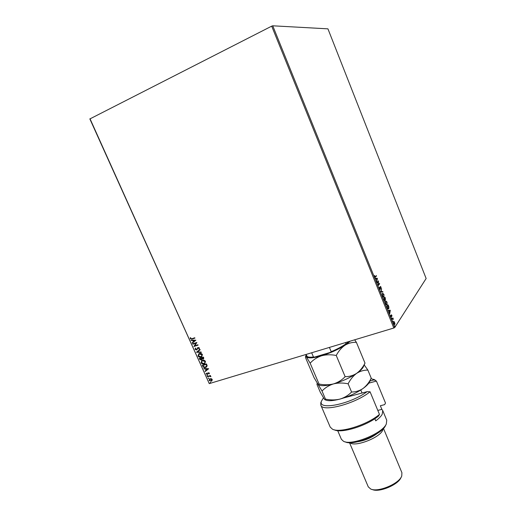 <?xml version="1.0" encoding="UTF-8"?>
<svg xmlns="http://www.w3.org/2000/svg" width="516" height="516" viewBox="0 0 516 516"><rect width="100%" height="100%" fill="white"/><g stroke="black" fill="none" stroke-linecap="round" stroke-linejoin="round"><path stroke-width="0.77" d="M211.328 378.673L212.257 379.466L211.786 380.976L211.244 381.227L209.103 380.421L209.573 378.905L211.328 378.673M207.368 376.435L210.418 375.506L210.122 375.99L210.915 376.751L209.619 376.209L207.529 376.79L207.368 376.435M209.373 373.049L209.244 373.861L209.012 373.191L208.322 373.036L207.406 374.429L206.194 373.958L206.277 373.113L207.232 374.081L208 372.758L209.373 373.049M202.814 366.315L202.337 365.251L206.503 363.941L207.155 365.773L206.394 367.082L205.632 367.431C204.452 367.856 203.517 367.482 202.814 366.315L202.491 365.199M199.266 358.433L203.433 357.098L203.73 357.749L203.472 359.001L202.091 358.994L201.35 360.058L199.679 359.349L199.266 358.433M196.48 352.241L199.982 349.409L200.156 349.796L197.499 351.944L201.169 352.041L201.337 352.428L196.48 352.241M192.861 344.198L192.707 343.843L196.867 342.463L194.803 345.804L197.905 344.785L198.067 345.139L193.906 346.507L195.957 343.172L192.861 344.198L192.861 343.791M191.984 338.69L194.758 337.767L194.919 338.122L192.107 339.057L190.269 338.696L190.352 337.664L190.752 337.735L190.694 338.554L191.984 338.69M89.997 118.719L209.251 383.62L89.861 118.944L271.693 26.155L272.738 25.8L327.937 28.844L426.139 278.505L394.74 327.518L393.818 328.015L271.693 26.155M209.251 383.62L393.818 328.015M195.854 340.205L192.384 343.127L192.21 342.74L193.326 341.824L192.745 340.521L191.197 340.489L191.023 340.102L195.854 340.205M195.061 349.351L195.506 348.016L195.841 348.236L195.474 349.184L196.615 349.532L198.105 347.442L199.453 347.945L199.144 349.074L198.763 348.874L199.021 348.081L198.286 347.79L196.622 349.958L195.061 349.351L195.519 348.029M199.421 353.525C200.595 353.118 201.595 353.46 202.42 354.563L201.659 356.769L201.034 357.059C199.853 357.459 198.86 357.104 198.054 355.995L198.828 353.795L199.421 353.525M202.498 360.368C203.672 359.962 204.671 360.31 205.491 361.413L204.768 363.587L204.104 363.89C202.923 364.283 201.93 363.928 201.124 362.825L201.866 360.658L202.498 360.368M208.645 368.701L205.162 371.526L204.987 371.139L206.11 370.256L205.529 368.972L203.988 368.921L203.814 368.534L208.645 368.701M207.161 375.235L207.535 375.771L206.948 375.635L207.161 375.235M208.374 377.925L208.748 378.454L208.154 378.325L208.374 377.925M210.341 382.298L210.721 382.827L210.122 382.698L210.341 382.298M394.114 321.533L394.966 323.648L394.675 324.654L393.766 323.777L393.643 321.629L394.114 321.533L394.108 321.913M391.973 319.275L392.87 317.933L393.411 319.333L392.766 318.817L392.128 319.668L391.973 319.275M391.786 315.179L391.96 316.127L391.405 315.16L391.347 316.998L390.612 315.489L391.218 316.579L391.244 314.773L391.612 315.231M387.355 307.846L386.865 306.646L388.129 304.892L388.896 306.955L388.767 308.961L387.355 307.846M383.756 298.945L385.039 297.235L385.497 299.577L385.033 299.461L384.949 300.789L383.756 298.945M380.924 291.946L381.563 288.631L381.26 291.579L382.756 291.579L382.93 292.011L380.924 291.946M377.248 282.858L377.086 282.458L378.428 280.852L378.486 284.651L379.473 283.452L379.634 283.845L378.305 285.471L378.247 281.665L377.248 282.858M375.403 276.628L376.299 275.589L376.461 275.989L375.332 277.253L374.442 275.473L374.822 276.479L375.403 276.628M272.738 25.8L394.74 327.518M377.402 278.324L376.764 281.652L376.803 280.162L376.209 278.698L375.558 278.672L375.384 278.234L377.428 278.388M379.557 288.689L379.376 287.16L380.202 288.941L380.331 286.386L380.956 286.993L381.137 288.27L380.479 286.806L380.357 289.341L379.557 288.689M382.466 293.314L383.943 294.391L383.917 297.442L382.595 296.197L382.466 293.314M385.568 301.009L387.039 302.054L387.013 305.137L385.71 303.911L385.568 301.009M390.283 310.226L389.728 313.728L389.161 310.742L388.367 310.355L390.309 310.29M391.554 317.895L391.792 318.578L391.554 317.895M392.779 320.92L393.011 321.61L392.779 320.92M394.772 325.854L395.004 326.544L394.772 325.854M376.074 275.854L376.461 275.989M376.164 276.086L375.132 277.273M377.138 278.485L376.416 278.704L376.796 280.149M375.429 278.343L377.106 278.421M376.693 279.891L377.093 278.737M378.163 281.162L378.17 281.684M379.247 283.723L379.634 283.845M379.337 283.942L378.267 285.251M377.183 282.684L378.247 281.665M380.189 288.947L380.086 289.405M382.756 291.579L381.26 291.579M382.459 291.675L382.595 292.011M382.556 293.217L383.188 293.656M384.014 296.719L384.078 297.293M383.065 297.055L383.659 297.055M382.595 293.649L382.233 293.978M383.917 296.894L383.82 294.584L382.749 293.598L382.717 296.01L383.917 296.894M384.826 297.526L384.955 297.848M385.323 299.203L385.226 299.641M384.852 300.331L385.033 300.712M384.052 299.68L384.872 300.318L384.53 298.532L383.833 299.151M384.562 298.616L385.336 299.183L385.071 297.809L384.414 298.564M384.362 298.448L384.743 298.558M385.071 297.809L384.659 298.351M383.865 299.222L384.233 299.622M384.53 298.532L384.046 299.164M385.678 300.899L386.297 301.344M387.11 304.414L387.181 304.975M386.168 304.75L386.755 304.75M385.71 301.331L385.349 301.654M387.019 304.575L386.916 302.247L385.865 301.286L385.839 303.718L387.019 304.575M388.709 308.375L388.767 308.961M387.8 308.755L388.329 308.749M387.587 308.375L388.606 308.562L388.161 305.466L386.942 306.839M388.161 305.466L387.155 306.865L387.793 308.31M388.393 310.426L389.986 310.316M389.799 311.838L389.999 310.684L389.354 310.729L389.625 311.896M391.154 315.237L391.212 314.837M390.909 316.676L391.502 316.598M392.663 318.243L393.031 318.327M392.47 318.907L392.044 319.449M394.663 324.1L394.811 324.519M394.05 324.332L394.456 324.254M394.65 324.125L394.579 322.532L393.908 321.92L393.876 323.609L394.65 324.125M194.893 338.07L192.236 338.96L190.269 338.696M190.404 338.599L190.436 337.677M192.345 342.637L193.326 341.824M193.461 341.721L192.745 340.521M192.874 340.425L191.197 340.489M193.687 341.534L194.99 340.463L193.236 340.534L193.687 341.534L194.861 340.566L193.236 340.534M198.041 345.088L193.906 346.507M193.997 346.32L195.957 343.172M196.093 343.069L192.997 344.095M196.957 349.248L197.551 347.829M199.24 348.945L198.763 348.874M198.892 348.771L199.021 348.081M199.15 347.978L198.286 347.79M197.08 349.687L196.622 349.958M196.757 349.854L195.196 349.248M200.156 349.796L197.499 351.944M201.292 352.318L196.512 352.299M201.962 356.543L201.034 357.059M201.163 356.949C199.982 357.349 198.989 356.995 198.183 355.885L198.054 355.995M198.183 355.885L198.666 353.899M201.633 356.279L202.124 354.608L199.711 353.77L198.976 354.176M200.872 356.704L201.375 356.479L201.995 354.711L199.099 354.099L198.473 355.847L200.872 356.704M203.652 358.859L203.169 359.142M203.298 359.033L202.091 358.994M201.82 359.781L201.35 360.058M201.479 359.949L199.679 359.349M199.808 359.239L199.428 358.381M201.517 359.504L201.53 358.046L199.853 358.646L201.188 359.704L201.685 358.91L201.401 358.156L199.853 358.646M203.317 358.601L203.298 357.485L201.827 358.02L203.001 358.788L203.169 357.588L201.827 358.02M205.065 363.348L204.104 363.89M204.233 363.78C203.052 364.173 202.059 363.819 201.253 362.716L201.124 362.825M201.253 362.716L201.711 360.761M204.729 363.09L205.2 361.452L202.788 360.607L202.027 361.032M203.943 363.535L204.478 363.29L205.071 361.561L202.659 360.716L202.137 360.955L201.543 362.677L203.943 363.535M206.671 366.863L205.632 367.431M205.761 367.321C204.581 367.747 203.646 367.373 202.943 366.205M206.316 366.612L206.806 365.599L206.361 364.315L202.923 365.47L203.62 366.76L205.478 367.082L206.677 365.715L206.239 364.425L202.923 365.47M208.664 368.753L205.162 371.526M205.284 371.41L205.116 371.036M205.529 368.972L206.11 370.256M205.658 368.863L203.988 368.921M207.651 369.043L206.155 368.882L206.471 369.972L207.651 369.043L206.026 368.992M209.315 373.732L208.89 373.739M209.019 373.623L209.012 373.191M209.135 373.074L208.445 372.978M207.819 374.177L207.406 374.429M207.535 374.313L206.194 373.958M206.323 373.848L206.329 373.126M207.613 373.797L207.632 373.442M207.755 373.326L207.858 372.887M207.555 375.706L206.948 375.635M210.541 375.79L210.122 375.99M210.934 376.615L210.515 376.68M210.625 376.39L209.619 376.209M209.748 376.093L207.529 376.79M208.761 378.396L208.154 378.325M211.992 380.795L211.244 381.227M211.373 381.118L209.103 380.421M209.225 380.305L209.49 378.97M211.683 380.524L212.005 379.466L210.373 378.899L209.773 379.254M211.083 380.879L211.882 379.576L209.844 379.202L209.477 380.311L211.083 380.879M210.728 382.769L210.122 382.698M345.546 342.56L346.043 343.753L346.5 343.746C342.327 346.771 336.954 349.648 330.382 352.37L314.586 357.078C311.503 357.536 309.329 357.485 308.058 356.917M347.971 341.824L346.5 343.746M311.664 352.763L313.457 356.982L314.586 357.078M330.382 352.37L331.201 351.686C337.142 349.164 342.089 346.52 346.043 343.753M329.408 347.423L331.201 351.686M305.982 354.479L307.323 356.614C308.458 357.24 310.503 357.362 313.457 356.982M323.455 397.797L321.526 401.035C317.121 410.788 350.067 404.402 367.07 391.663L344.056 397.855M320.817 405.118L330.195 427.055L332.472 429.196C339.76 433.434 367.244 424.913 379.466 414.406L370.062 391.773C355.389 403.789 322.358 412.484 320.817 405.118L320.791 402.686L321.507 401.113M370.062 391.773L367.07 391.663M385.633 425.371L385.568 425.507C381.943 434.524 352.815 446.288 345.191 441.844L345.107 441.819M337.703 430.654L341.392 439.31L343.533 441.296C351.557 445.998 382.498 433.492 386.316 423.971L386.748 420.237L382.73 410.536L381.859 409.369L377.802 410.413M383.201 428.712L382.704 430.241C379.583 437.929 354.66 447.372 349.932 442.702M349.513 442.689L368.276 486.852L370.733 489.033C377.957 492.664 399.287 483.698 401.751 475.997L401.912 472.714L383.485 428.409M373.474 379.337L376.416 381.066L385.504 403.06L384.62 404.634L380.357 405.737L381.859 409.369M374.842 418.715L375.738 420.863C378.97 418.476 381.143 416.238 382.246 414.167L382.73 410.536M379.466 414.406L378.557 416.019C366.741 425.9 341.205 433.717 334.22 429.789M369.901 381.034L374.177 379.86L371.101 378.57M374.177 379.86L376.416 381.066L368.798 383.149M376.88 433.756C371.197 437.897 364.889 440.548 357.949 441.709M401.061 477.332L400.997 477.461C398.7 484.601 379.015 492.877 372.307 489.516L372.171 489.478M371.223 378.17C369.14 382.453 366.386 385.91 362.974 388.535C366.812 385.775 369.082 383.356 369.791 381.279L371.223 378.17L367.889 370.114C363.935 370.024 360.187 371.107 356.653 373.352C349.9 377.847 342.179 381.369 333.484 383.91C338.128 382.769 343.011 382.737 348.132 383.807C350.351 379.408 353.189 375.919 356.653 373.352C360.665 370.553 363.006 368.147 363.657 366.141L364.993 363.109C362.877 367.366 360.097 370.778 356.653 373.352C353.118 375.609 349.28 376.719 345.139 376.674C341.94 380.06 338.057 382.472 333.484 383.91C328.84 385.046 324.022 385.078 319.03 384.014L318.533 384.826L317.979 384.233L314.083 377.667L305.504 357.569L305.601 356.356L306.304 356.84L310.155 363.187C313.212 359.787 317.024 357.324 321.591 355.782C326.228 354.557 331.117 354.46 336.245 355.479C338.515 351.138 341.411 347.732 344.94 345.256C348.545 343.108 352.363 342.134 356.388 342.327L354.666 339.812M364.993 363.109L356.388 342.327M345.139 376.674L336.245 355.479M319.03 384.014L310.155 363.187M325.267 399.874L325.422 399.932C328.157 401.171 332.988 400.9 339.909 399.107C344.488 397.713 348.377 395.353 351.583 392.025C355.679 392.005 359.478 390.844 362.974 388.535C356.292 393.121 348.603 396.643 339.909 399.107C335.265 400.197 330.446 400.197 325.461 399.107L324.945 399.765L324.293 399.036L320.294 392.237L316.966 384.439L317.108 383.543L317.979 384.233L322.023 391.031C325.093 387.735 328.911 385.362 333.484 383.91C326.37 385.826 321.507 386.174 318.894 384.962L318.849 384.942M350.274 341.134L344.94 345.256C338.064 349.584 330.285 353.092 321.591 355.782C313.18 358.175 308.084 358.53 306.304 356.84L306.175 354.931M367.889 370.114L364.219 364.928M351.583 392.025L348.132 383.807M325.461 399.107L322.023 391.031M321.526 401.035L320.791 402.686M373.307 379.273L374.997 379.899M306.033 355.35L305.601 356.356M317.256 383.195L317.108 383.543M362.051 393.011L360.794 389.999"/></g></svg>
